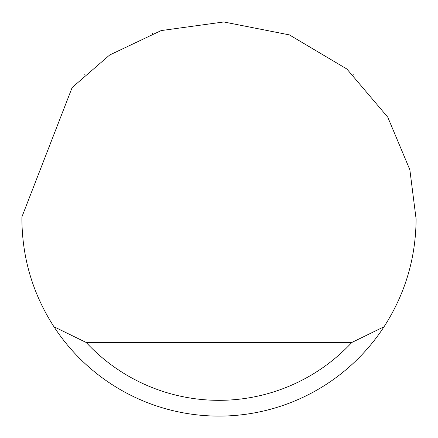 <?xml version="1.0" encoding="UTF-8"?>
<svg xmlns="http://www.w3.org/2000/svg" width="438" height="438" viewBox="0 0 438 438"><rect width="100%" height="100%" fill="white"/><g stroke="black" fill="none" stroke-linecap="round" stroke-linejoin="round"><path stroke-width="0.66" d="M152.309 33.523L152.84 33.337M353.543 74.964L353.001 74.46M84.999 74.46L84.457 74.964M72.139 87.551L109.648 55.018L161.14 30.583L223.769 21.96L289.365 34.887L346.863 69.001L387.772 117.192L409.848 169.741L416.1 219C415.843 258.02 405.155 293.936 384.044 326.748A197.1 197.1 0 0 1 53.956 326.748C32.845 293.936 22.157 258.02 21.9 219L21.911 216.898L72.139 87.551M53.956 326.748L86.242 342.516L351.758 342.516L384.044 326.748M86.242 342.516A181.332 181.332 0 0 0 351.758 342.516"/></g></svg>
